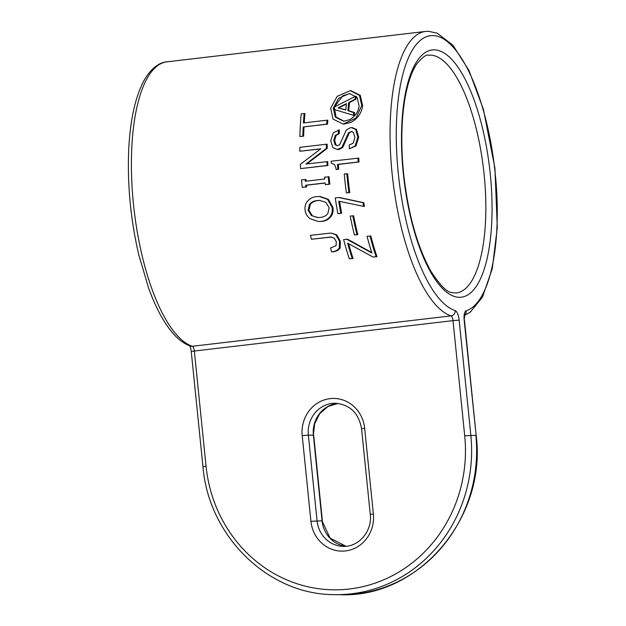 <?xml version="1.0" encoding="UTF-8"?>
<svg xmlns="http://www.w3.org/2000/svg" width="626" height="626" viewBox="0 0 626 626"><rect width="100%" height="100%" fill="white"/><g stroke="black" fill="none" stroke-linecap="round" stroke-linejoin="round"><path stroke-width="0.94" d="M349.699 119.683C355.325 116.303 358.455 111.686 359.081 105.849L357.141 97.406L349.441 93.532L338.619 98.282L333.298 108.212L335.27 117.109L343.58 121.217L349.699 119.683M344.026 121.217L336.021 116.999L334.331 107.163M350.881 90.676L360.286 95.34L362.595 105.551C361.844 112.602 358.08 118.181 351.303 122.266L343.768 124.097M361.758 105.536L359.473 95.363L350.263 90.668L337.171 96.349L330.661 108.235L333.016 119.073L343.126 124.089L355.967 118.118L361.758 105.536L362.595 105.551M353.494 115.536A143.636 49.83 -96.7 0 1 353.713 112.57L347.884 110.685A143.636 49.83 -96.7 0 1 348.729 102.523L355.106 99.213A143.636 49.83 -96.7 0 1 355.513 96.248L334.347 107.015A143.636 49.83 83.3 0 0 334.096 109.487L354.332 115.552A143.636 49.83 -96.7 0 1 354.551 112.578L348.721 110.692A143.636 49.83 -96.7 0 1 349.566 102.531L355.944 99.221A143.636 49.83 -96.7 0 1 356.327 96.412M334.37 107.007L342.735 95.794L349.856 93.548M371.719 252.513L347.563 239.21L343.627 239.562A143.636 49.83 83.3 0 0 349.3 258.796L353.072 258.46A143.636 49.83 -96.7 0 1 348.612 243.741M353.072 258.46L352.235 258.452A143.636 49.83 -96.7 0 1 347.626 243.193L373.033 257.043L376.962 256.691A143.636 49.83 -96.7 0 1 370.827 235.963L367.055 236.299A143.636 49.83 83.3 0 0 371.891 253.045L346.726 239.202M354.418 234.946L357.822 234.656A143.636 49.83 -96.7 0 1 353.612 215.774L350.208 216.064A143.636 49.83 83.3 0 0 354.418 234.946L356.984 234.648A143.636 49.83 -96.7 0 1 352.774 215.767M363.612 206.369L364.449 206.377A143.636 49.83 -96.7 0 1 363.831 202.738L339.503 197.503L335.262 197.894A143.636 49.83 83.3 0 0 337.86 213.623L340.794 213.278A143.636 49.83 -96.7 0 1 338.736 201.189L363.612 206.369A143.636 49.83 -96.7 0 1 362.994 202.722L338.666 197.495M337.86 213.623L341.632 213.286A143.636 49.83 -96.7 0 1 339.605 201.369M346.374 192.886L349.77 192.597A143.636 49.83 -96.7 0 1 347.649 173.738L344.245 174.028A143.636 49.83 83.3 0 0 346.374 192.886L348.94 192.581A143.636 49.83 -96.7 0 1 346.812 173.731M336.045 169.482L338.713 169.278A143.636 49.83 -96.7 0 1 338.369 164.427L359.011 162.001A143.636 49.83 -96.7 0 1 358.776 158.088L331.131 161.234A143.636 49.83 83.3 0 0 331.248 163.214L334.448 164.505L335.935 167.995A143.636 49.83 83.3 0 0 336.045 169.482L337.876 169.27A143.636 49.83 -96.7 0 1 337.531 164.419L358.174 161.993A143.636 49.83 -96.7 0 1 357.939 158.081M337.602 145.701L335.927 144.849L334.66 140.208L336.084 135.419L339.206 133.729A143.636 49.83 -96.7 0 1 339.292 129.934L333.282 132.837L330.724 140.889L332.969 147.736L337.218 149.481L341.819 147.525L348.596 132.681L351.984 131.429M351.358 131.429L353.393 132.454L354.903 137.384L353.228 143.205L349.222 144.997A143.636 49.83 83.3 0 0 349.308 148.8L355.983 145.968L358.682 137.219L356.452 129.402L352.297 127.665L350.411 127.696L346.334 129.989L339.589 144.809L337.109 145.717M337.218 149.481L338.971 149.457L342.657 147.533L349.433 132.696L351.773 131.429M331.616 251.84L332.453 251.848C335.81 251.629 338.376 250.361 340.153 248.029L340.341 241.159L336.639 234.766L330.849 233.052L310.449 235.353A143.636 49.83 83.3 0 0 311.404 239.273L330.309 237.051L334.221 238.013L336.287 241.699L336.084 245.658L330.512 248.021A143.636 49.83 83.3 0 0 331.616 251.84C334.973 251.621 337.539 250.345 339.315 248.013L339.503 241.151L335.802 234.758L330.849 233.052M311.404 239.273L331.577 237.035M318.36 221.518L321.748 221.416C325.7 221.08 328.846 219.35 331.193 216.236C332.891 213.669 333.47 210.727 332.938 207.417L328.36 199.358L320.105 196.47L316.733 196.58C312.773 196.916 309.557 198.638 307.061 201.752C305.245 204.373 304.604 207.316 305.136 210.571C305.707 213.849 307.296 216.541 309.901 218.63L318.36 221.518L320.911 221.401C324.886 221.056 328.032 219.327 330.364 216.228C332.062 213.638 332.641 210.696 332.101 207.402L327.523 199.35L319.268 196.454M326.968 120.2L303.399 122.97A143.636 49.83 -96.7 0 1 304.15 113.564L301.216 113.909A143.636 49.83 83.3 0 0 299.901 136.515L303.673 136.178A143.636 49.83 -96.7 0 1 304.009 126.882L327.578 124.112A143.636 49.83 -96.7 0 1 327.797 120.208L326.968 120.2A143.636 49.83 -96.7 0 0 326.741 124.104L327.578 124.112M304.244 122.868A143.636 49.83 -96.7 0 1 304.987 113.572L304.15 113.564M300.597 168.605L327.938 165.499A143.636 49.83 -96.7 0 1 327.711 161.586L305.95 164.035L326.389 148.362A143.636 49.83 -96.7 0 1 326.326 144.23L299.831 147.345A143.636 49.83 83.3 0 0 299.877 151.257L320.802 148.792L300.355 164.364A143.636 49.83 83.3 0 0 300.597 168.605L327.101 165.491A143.636 49.83 -96.7 0 1 326.874 161.578M299.877 151.257L320.629 148.925M306.787 164.051L327.218 148.37A143.636 49.83 -96.7 0 1 327.163 144.238L326.326 144.23M306.145 181.196A143.636 49.83 -96.7 0 1 305.981 179.482L301.482 179.905A143.636 49.83 83.3 0 0 302.225 187.346L306.732 186.924A143.636 49.83 -96.7 0 1 306.552 185.218L325.144 183.027M306.732 186.924L305.895 186.916A143.636 49.83 -96.7 0 1 305.715 185.202L325.137 182.925A143.636 49.83 83.3 0 0 325.317 184.631L329.824 184.208A143.636 49.83 -96.7 0 1 329.073 176.767L324.565 177.189A143.636 49.83 83.3 0 0 324.738 179.013L305.316 181.29A143.636 49.83 -96.7 0 1 305.144 179.474M304.009 126.882L326.741 124.104M303.673 136.178L302.835 136.171A143.636 49.83 -96.7 0 1 303.172 126.875M299.901 136.515L302.835 136.171M327.218 148.37L326.389 148.362M327.938 165.499L327.101 165.491M306.552 185.218L305.715 185.202M325.317 184.631L328.986 184.201A143.636 49.83 -96.7 0 1 328.235 176.759M329.824 184.208L328.986 184.201M302.225 187.346L305.895 186.916M325.927 202.394L329.159 207.746L327.821 213.654C325.849 215.978 323.282 217.238 320.129 217.433L317.656 217.558L311.396 215.579L308.078 210.226L309.502 204.326C311.552 201.995 314.15 200.735 317.296 200.547L319.761 200.422L325.927 202.394M328.36 199.358L327.523 199.35M321.748 221.416L320.911 221.401M331.193 216.236L330.364 216.228M332.938 207.417L332.101 207.402M318.078 217.558L311.396 215.579M312.233 215.594L308.915 210.234L308.078 210.226M308.915 210.234L310.339 204.334L309.502 204.326M310.339 204.334C312.39 202.01 314.988 200.75 318.125 200.563L317.296 200.547M318.125 200.563L320.176 200.43M331.146 237.066L330.309 237.051M340.153 248.029L339.315 248.013M340.341 241.159L339.503 241.151M336.639 234.766L335.802 234.758M337.586 145.701L335.09 144.841L333.822 140.193L335.246 135.404L338.369 133.721A143.636 49.83 -96.7 0 1 338.455 129.926M335.927 144.849L335.09 144.841M334.66 140.208L333.822 140.193M336.084 135.419L335.246 135.404M339.206 133.729L338.369 133.721M338.971 149.457L338.134 149.45M342.657 147.533L341.819 147.525M344.003 145.06L343.165 145.044M347.845 135.521L347.007 135.506M349.433 132.696L348.596 132.681M349.308 148.8L355.145 145.96L357.845 137.204L355.623 129.386L351.46 127.649M355.983 145.968L355.145 145.96M358.682 137.219L357.845 137.204M356.452 129.402L355.623 129.386M338.713 169.278L337.876 169.27M338.369 164.427L337.531 164.419M359.011 162.001L358.174 161.993M349.77 192.597L348.94 192.581M341.632 213.286L340.794 213.278M363.831 202.738L362.994 202.722M357.822 234.656L356.984 234.648M376.962 256.691L376.124 256.676A143.636 49.83 -96.7 0 1 369.989 235.955M373.033 257.043L376.124 256.676M349.3 258.796L352.235 258.452M346.428 103.642A143.636 49.83 83.3 0 0 345.755 110.074L338.056 107.805L346.428 103.642M354.551 112.578L353.713 112.57M348.721 110.692L347.884 110.685M349.566 102.531L348.729 102.523M355.944 99.221L355.106 99.213M356.171 96.255L355.513 96.248M345.779 109.847L338.056 107.805M338.893 107.813L346.374 104.096M456.276 292.976A119.699 41.527 83.3 0 0 483.859 171.947A119.699 41.527 83.3 0 0 430.218 55.127A119.699 41.527 83.3 0 0 428.34 55.221C426.525 54.29 422.785 57.044 417.112 63.492C411.658 71.286 407.526 83.454 404.709 100.011C401.133 122.571 400.867 148.026 403.919 176.391C408.645 215.774 417.62 247.348 430.837 271.113C439.992 285.276 447.019 292.436 451.917 292.592L456.276 292.976M434.201 49.837A124.48 43.186 -96.7 0 1 490.275 174.145A124.48 43.186 -96.7 0 1 459.335 297.311A124.48 43.186 -96.7 0 1 403.261 173.003A124.48 43.186 -96.7 0 1 434.201 49.837M206.048 466.19L202.957 466.691L191.259 351.538L194.35 351.029L206.048 466.19A138.847 130.091 -89.2 0 0 349.394 589.003A138.847 130.091 -89.2 0 0 464.711 435.79L453.013 320.629L194.35 351.029A4.789 1.659 83.3 0 0 192.385 346.28A4.789 4.437 -72 0 1 190.609 346.108C184.38 343.979 178.488 339.707 172.933 333.267C163.848 322.742 155.772 307.773 148.706 288.367L138.823 254.993C130.631 219.703 127.258 184.662 128.706 149.864C130.153 120.521 135.106 97.679 143.573 81.333C151.664 66.653 160.632 62.287 166.876 61.841A143.636 49.83 83.3 0 0 132.978 198.998A143.636 49.83 83.3 0 0 192.385 346.28L451.049 315.88A143.636 49.83 -96.7 0 1 391.641 168.605A143.636 49.83 -96.7 0 1 425.539 31.449L428.348 31.3L437.112 33.139L452.958 45.26L468.937 70.417L483.374 109.237L494.931 168.12L497.294 227.582L492.286 268.609L482.458 297.115L470.228 312.217L464.602 315.347M464.695 314.995A4.789 4.484 -107.8 0 0 466.174 310.778A138.847 48.171 83.3 0 0 494.423 166.406A138.847 48.171 83.3 0 0 432.746 35.565A138.847 48.171 83.3 0 0 397.526 165.131A138.847 48.171 83.3 0 0 455.219 310.629A4.789 4.437 108 0 1 451.049 315.88A4.789 1.659 83.3 0 1 453.013 320.629L459.148 320.129A9.578 3.326 83.3 0 0 455.219 310.629M459.148 320.129L470.846 435.289A143.636 134.574 90.8 0 1 335.16 594.637L340.176 594.7A143.636 134.574 -89.2 0 0 475.862 435.352L464.711 435.79M464.469 320.238L476.167 435.391L464.163 320.191L464.805 314.675L464.14 315.379M466.174 310.778A9.578 3.326 83.3 0 0 464.163 320.191M345.975 140.028L345.137 140.021M302.225 435.626A33.514 31.402 90.8 0 1 330.058 398.637A33.514 31.402 90.8 0 1 364.661 428.286L373.362 513.946A33.514 31.402 90.8 0 1 345.529 550.927A33.514 31.402 90.8 0 1 310.926 521.286L302.225 435.626L308.36 435.117L317.061 520.785A28.726 26.918 -89.2 0 0 343.439 546.365C358.667 547.116 372.431 531.13 370.271 514.455L373.362 513.946M364.661 428.286L361.57 428.787C358.737 413.121 350.044 404.607 335.497 403.254A28.726 26.918 -89.2 0 0 308.36 435.117L313.376 435.187L322.077 520.848L330.09 538.125L345.951 546.263A28.726 26.918 90.8 0 1 322.077 520.848L310.926 521.286M313.376 435.187A28.726 26.918 90.8 0 1 337.993 403.41L327.922 406.548L319.69 413.7L314.659 423.794L313.376 435.187M351.1 90.676L350.263 90.668M166.876 61.841L425.539 31.449M343.964 124.097L343.126 124.089M202.957 466.691C208.646 536.764 268.906 595.248 335.16 594.637M476.167 435.391C486.942 517.741 418.45 598.245 340.176 594.7M191.259 351.538C190.187 345.106 190.108 347.031 189.561 345.497M370.271 514.455L361.57 428.787M322.382 520.887L313.681 435.227"/></g></svg>
